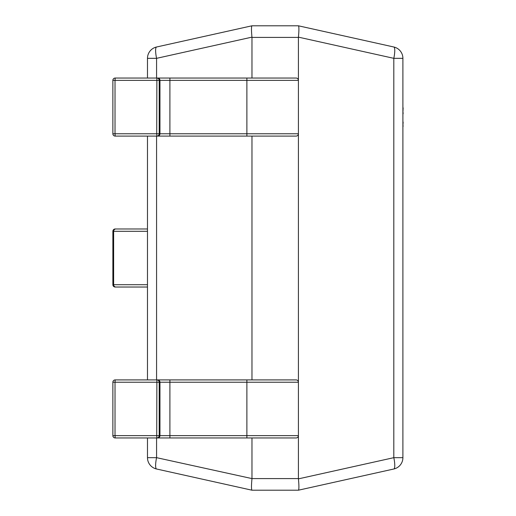 <?xml version="1.0" encoding="UTF-8"?>
<svg xmlns="http://www.w3.org/2000/svg" width="516" height="516" viewBox="0 0 516 516"><rect width="100%" height="100%" fill="white"/><g stroke="black" fill="none" stroke-linecap="round" stroke-linejoin="round"><path stroke-width="0.77" d="M156.574 437.955L156.574 457.666L147.479 457.666L147.479 437.955L115.191 437.955L115.023 435.633L156.722 435.633L156.883 379.905L296.087 379.905A2.322 2.322 0 0 1 298.409 382.227L298.409 37.41L251.969 37.41L251.969 78.045M147.479 379.905L115.191 379.905L147.479 379.905L147.479 136.095L115.191 136.095L115.023 133.773L156.722 133.773L156.883 78.045L296.087 78.045A2.322 2.322 0 0 1 298.409 80.367L159.199 80.367L159.199 133.773L159.96 133.773L159.96 80.367A2.322 2.316 -90 0 0 157.644 78.045M147.479 78.045L115.191 78.045L147.479 78.045L147.479 58.334A11.61 11.61 0 0 1 156.574 47.001L251.956 25.8L298.429 25.8L393.811 47.001L298.409 25.8M393.811 47.001A11.61 2.464 102.5 0 1 393.811 58.334L402.899 58.334A11.61 11.61 0 0 0 393.811 47.001A11.61 11.61 0 0 1 402.899 58.334A11.61 11.61 0 0 0 393.811 47.001A11.61 11.61 0 0 1 402.899 58.334L402.899 457.666A11.61 11.61 0 0 1 393.811 468.999L298.429 490.2L393.811 468.999A11.61 11.61 0 0 0 402.899 457.666L393.811 457.666A11.61 2.464 77.5 0 1 393.811 468.999M251.969 437.955L251.969 478.59L298.409 478.59L298.409 382.227L159.199 382.227L159.199 435.633L159.96 435.633L159.96 382.227A2.322 2.316 -90 0 0 157.644 379.905M251.969 136.095L251.969 379.905M298.409 490.2L251.956 490.2L156.574 468.999A11.61 11.61 0 0 1 147.479 457.666A11.61 11.61 0 0 0 156.574 468.999A11.61 2.464 102.5 0 1 156.574 457.666L251.969 478.59M251.956 25.8L251.956 25.8C251.318 26.619 251.318 30.399 251.956 37.139L156.574 58.334L156.574 78.045M251.956 490.2L251.969 490.2C251.318 489.381 251.318 485.601 251.956 478.861M298.429 25.8C299.067 26.619 299.067 30.399 298.429 37.139L298.409 37.41M298.409 478.59L298.429 478.861C299.067 485.601 299.067 489.381 298.429 490.2M156.574 47.001A11.61 2.464 77.5 0 0 156.574 58.334L147.479 58.334A11.61 11.61 0 0 1 156.574 47.001M112.869 284.703A2.322 2.322 0 0 0 115.191 287.025L147.479 287.025L115.191 287.025A2.322 2.316 90 0 1 112.869 284.703L113.63 284.703L113.63 231.297L112.869 231.297L112.869 284.703L112.869 231.297A2.322 2.316 -90 0 1 115.191 228.975L147.479 228.975L115.191 228.975A2.322 2.322 0 0 0 112.869 231.297L112.869 231.297M157.644 136.095A2.322 2.316 -90 0 0 159.96 133.773L298.409 133.773A2.322 2.322 0 0 1 296.087 136.095L115.191 136.095A2.322 2.316 -90 0 1 112.869 133.773L115.023 133.773L115.023 80.367L112.869 80.367L112.869 133.773L112.869 80.367A2.322 2.322 0 0 1 115.191 78.045L156.883 78.045A2.322 2.316 -90 0 1 159.199 80.367L115.023 80.367L115.191 78.045M115.945 136.095L165.017 136.095M165.017 78.045L115.945 78.045M254.291 78.045L241.991 78.045M156.883 136.095L156.722 133.773L159.199 133.773A2.322 2.316 -90 0 1 156.883 136.095M157.644 437.955A2.322 2.316 -90 0 0 159.96 435.633L298.409 435.633A2.322 2.322 0 0 1 296.087 437.955L115.191 437.955A2.322 2.316 -90 0 1 112.869 435.633L115.023 435.633L115.023 382.227L112.869 382.227L112.869 435.633L112.869 382.227A2.322 2.322 0 0 1 115.191 379.905L156.883 379.905A2.322 2.316 -90 0 1 159.199 382.227L115.023 382.227L115.191 379.905M115.945 437.955L165.017 437.955M165.017 379.905L115.945 379.905M246.887 379.905L246.887 437.955L254.291 437.955M254.291 379.905L241.991 379.905M156.883 437.955L156.722 435.633L159.199 435.633A2.322 2.316 -90 0 1 156.883 437.955M403.131 122.053L402.899 125.82M403.131 125.82L402.899 127.039M402.899 121.673L402.899 114.597M402.899 86.327L402.899 107.631M403.131 107.844L402.899 112.707M403.131 113.797L402.899 113.036M403.131 112.707L403.131 113.036M402.899 77.303L402.899 85.804M402.899 134.773L402.899 177.614M156.574 136.095L156.574 379.905M298.429 478.861L393.811 457.666L393.811 58.334L298.429 37.139M115.945 287.025A2.322 2.316 90 0 1 113.63 284.703L147.479 284.703M147.479 231.297L113.63 231.297A2.322 2.316 -90 0 1 115.945 228.975M169.906 136.095L169.906 78.045M246.887 136.095L246.887 78.045M296.087 136.095A2.322 2.322 0 0 0 298.409 133.773M298.409 80.367A2.322 2.322 0 0 0 296.087 78.045M169.906 437.955L169.906 379.905M296.087 437.955A2.322 2.322 0 0 0 298.409 435.633M298.409 382.227A2.322 2.322 0 0 0 296.087 379.905M112.869 133.773A2.322 2.322 0 0 0 115.191 136.095M112.869 435.633A2.322 2.322 0 0 0 115.191 437.955"/></g></svg>
